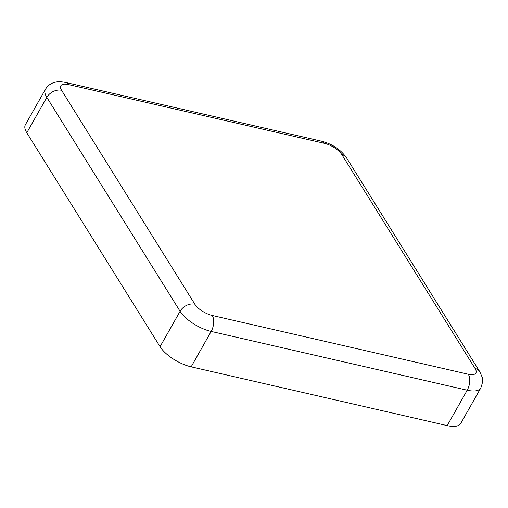 <?xml version="1.0" encoding="UTF-8"?>
<svg xmlns="http://www.w3.org/2000/svg" width="508" height="508" viewBox="0 0 508 508"><rect width="100%" height="100%" fill="white"/><g stroke="black" fill="none" stroke-linecap="round" stroke-linejoin="round"><path stroke-width="0.76" d="M61.576 90.291A11.633 8.566 148.1 0 0 46.819 97.377A26.441 10.649 29.5 0 1 45.428 89.319L25.4 124.714A26.441 10.649 29.5 0 0 26.791 132.772L160.058 346.678A26.441 10.649 29.5 0 0 191.148 366.833L447.186 425.602A26.441 10.649 29.5 0 0 460.737 423.431L480.765 388.036C482.778 382.613 483.216 378.93 482.079 376.987L479.73 371.64L346.462 157.734A11.633 8.566 -31.9 0 0 341.833 154.616A14.808 5.963 29.5 0 0 324.421 143.326L68.383 84.563A14.808 5.963 29.5 0 0 61.576 90.291L194.843 304.197A14.808 5.963 29.5 0 0 212.255 315.487L468.293 374.25A14.808 5.963 29.5 0 0 475.101 368.522L341.833 154.616M468.293 374.25A11.633 6.331 102.9 0 1 467.214 390.207A26.441 10.649 29.5 0 0 480.765 388.036M212.255 315.487A11.633 6.331 102.9 0 1 211.176 331.438L467.214 390.207L447.186 425.602M475.101 368.522A11.633 8.566 -31.9 0 1 479.73 371.64M194.843 304.197A11.633 8.566 148.1 0 0 180.086 311.283A26.441 10.649 29.5 0 0 211.176 331.438L191.148 366.833M26.791 132.772L46.819 97.377L180.086 311.283L160.058 346.678M68.383 84.563A11.633 6.331 -77.1 0 0 65.742 82.493C58.509 81.115 56.045 81.991 53.778 82.639C52.464 83.026 48.565 84.322 45.428 89.319M324.421 143.326A11.633 6.331 -77.1 0 0 321.78 141.256L65.742 82.493M321.78 141.256C332.353 144.024 340.576 149.517 346.462 157.734"/></g></svg>

